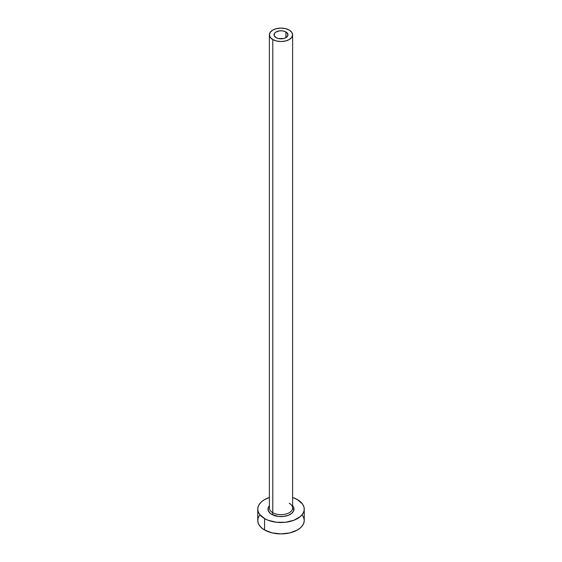 <?xml version="1.0" encoding="UTF-8"?>
<svg xmlns="http://www.w3.org/2000/svg" width="562" height="562" viewBox="0 0 562 562"><rect width="100%" height="100%" fill="white"/><g stroke="black" fill="none" stroke-linecap="round" stroke-linejoin="round"><path stroke-width="0.84" d="M276.068 37.654A6.969 4.025 180 0 1 274.031 34.809A6.969 4.025 180 0 1 278.33 31.093A6.969 4.025 180 0 1 285.932 31.964L285.932 37.654L283.67 38.525L278.33 38.525L276.068 37.654L274.165 35.596L274.558 33.27L276.068 31.964L279.637 30.861L282.363 30.861L284.871 31.458L287.442 33.27L287.835 35.596L285.932 37.654L285.932 31.964A6.969 4.025 180 0 1 287.969 34.809A6.969 4.025 180 0 1 283.67 38.525A6.969 4.025 180 0 1 276.068 37.654M269.486 507.064A11.619 6.709 0 0 0 272.788 512.706A1.391 0.808 -60 0 1 271.797 514.413A13.01 7.51 180 0 1 269.381 505.716L268.236 507.634L268.236 510.57L270.182 513.275L271.797 514.413A1.391 0.808 120 0 0 272.788 512.706A11.619 6.709 0 0 0 285.447 514.16A11.619 6.709 0 0 0 292.619 507.964L292.619 34.809A11.619 6.709 180 0 1 285.447 41.005A11.619 6.709 180 0 1 272.788 39.551L272.788 512.706L272.788 39.551A11.619 6.709 180 0 1 269.381 34.809A11.619 6.709 180 0 1 276.553 28.613A11.619 6.709 180 0 1 289.212 30.067A11.619 6.709 180 0 1 292.619 34.809L291.734 32.238L289.212 30.067L285.447 28.613L281 28.1L276.553 28.613L272.788 30.067L270.266 32.238L269.381 34.809L270.266 37.373L272.788 39.551L276.553 41.005L281 41.518L285.447 41.005L289.212 39.551L291.734 37.373L292.619 34.809M259.532 515.354L258.211 517.869L257.761 520.482A23.239 13.418 0 0 0 264.569 529.973L264.569 518.586L268.088 520.257L276.469 522.26L285.531 522.26L293.912 520.257L300.319 516.555L302.468 514.237L303.789 511.722L304.239 509.102L303.789 506.481L302.468 503.966L297.431 499.618L292.619 497.482A23.239 13.418 180 0 1 297.431 499.618A23.239 13.418 180 0 1 304.239 509.102A23.239 13.418 180 0 1 289.894 521.494A23.239 13.418 180 0 1 264.569 518.586L264.569 529.973A23.239 13.418 0 0 0 289.894 532.881A23.239 13.418 0 0 0 304.239 520.482L303.789 517.869L302.468 515.354M294.003 509.369A23.239 13.418 0 0 0 292.521 508.835L293.912 509.334M264.569 518.586A23.239 13.418 180 0 1 257.761 509.102A23.239 13.418 180 0 1 269.381 497.482L264.569 499.618L261.681 501.648L259.532 503.966L258.211 506.481L257.761 509.102L258.211 511.722L259.532 514.237L264.569 518.586M292.619 505.716L293.764 507.634L293.764 510.57L291.818 513.275L288.229 515.347L283.536 516.471L278.464 516.471L271.797 514.413A13.01 7.51 180 0 0 288.629 515.185A13.01 7.51 180 0 0 292.619 505.716M257.761 509.102L257.761 520.482L258.211 523.103L259.532 525.618L261.681 527.936L264.569 529.973L272.106 532.881L281 533.9L289.894 532.881L297.431 529.973L300.319 527.936L302.468 525.618L303.789 523.103L304.239 520.482L304.239 509.102M269.381 34.809L269.381 507.964A11.619 6.709 0 0 0 272.788 512.706A11.619 6.709 0 0 0 284.716 514.321A11.619 6.709 0 0 0 292.514 508.863A11.619 6.709 0 0 0 289.212 503.222"/></g></svg>
